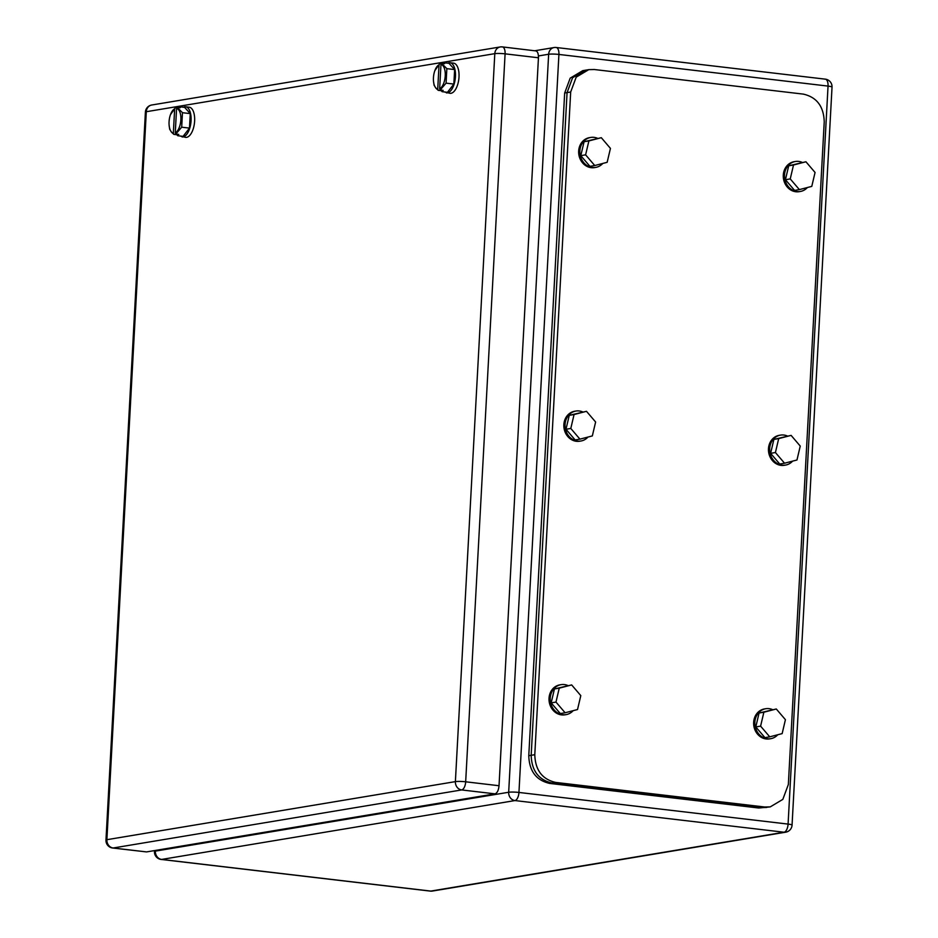 <?xml version="1.0" encoding="UTF-8"?>
<svg xmlns="http://www.w3.org/2000/svg" width="938" height="938" viewBox="0 0 938 938"><rect width="100%" height="100%" fill="white"/><g stroke="black" fill="none" stroke-linecap="round" stroke-linejoin="round"><path stroke-width="1.41" d="M588.759 69.647L585.148 70.244L572.59 77.748L567.068 92.604L572.59 77.748L585.148 70.244L582.744 70.655L570.187 78.147L564.664 93.003L528.774 755.7C529.267 771.106 536.231 780.346 549.656 783.418L758.736 808.017L770.262 806.879L782.82 799.387L788.342 784.52L824.232 121.834C823.74 106.428 816.787 97.189 803.35 94.117L594.282 69.518L588.759 69.647L576.19 77.151L570.679 92.006L534.789 754.703C535.281 770.098 542.234 779.337 555.671 782.421L764.74 807.008L770.262 806.879M564.664 93.003L567.068 92.604L531.178 755.301C531.67 770.708 538.635 779.947 552.06 783.019L761.14 807.606L766.651 807.477L761.14 807.606L764.74 807.008M772.549 709.62A15.196 13.32 80.5 0 0 771.611 709.245A15.196 13.32 80.5 0 0 765.713 708.729L764.505 708.929A15.196 13.32 80.5 0 0 753.636 722.741A15.196 13.32 80.5 0 0 763.602 738.382A15.196 13.32 80.5 0 0 769.5 738.898L770.696 738.698A15.196 13.32 80.5 0 0 777.778 734.735M765.713 708.729A15.196 13.32 80.5 0 0 754.844 722.541A15.196 13.32 80.5 0 0 764.798 738.171A15.196 13.32 80.5 0 0 770.696 738.698M769.735 736.834L764.927 737.631L755.794 726.938L759.065 713.021L776.289 708.987L763.872 712.223L760.601 726.141L769.735 736.834L782.151 733.61L785.423 719.681L776.289 708.987M760.601 726.141L755.794 726.938M763.872 712.223L759.065 713.021M570.679 92.006L567.068 92.604L531.178 755.301C531.67 770.708 538.635 779.947 552.06 783.019L761.14 807.606L758.736 808.017M567.924 685.549A15.196 13.32 80.5 0 0 566.986 685.174A15.196 13.32 80.5 0 0 561.088 684.658L559.88 684.857A15.196 13.32 80.5 0 0 549.011 698.669A15.196 13.32 80.5 0 0 558.978 714.31A15.196 13.32 80.5 0 0 564.875 714.826L566.071 714.627A15.196 13.32 80.5 0 0 573.153 710.676M561.088 684.658A15.196 13.32 80.5 0 0 550.219 698.47A15.196 13.32 80.5 0 0 560.174 714.111A15.196 13.32 80.5 0 0 566.071 714.627M565.11 712.763L560.303 713.56L551.169 702.867L554.44 688.949L571.664 684.928L559.247 688.152L555.976 702.07L565.11 712.763L577.527 709.538L580.798 695.621L571.664 684.928M555.976 702.07L551.169 702.867M559.247 688.152L554.44 688.949M787.369 436.006A15.196 13.32 80.5 0 0 786.431 435.631A15.196 13.32 80.5 0 0 780.533 435.115L779.326 435.314A15.196 13.32 80.5 0 0 768.457 449.126A15.196 13.32 80.5 0 0 778.411 464.767A15.196 13.32 80.5 0 0 784.32 465.283L785.516 465.084A15.196 13.32 80.5 0 0 792.598 461.133M780.533 435.115A15.196 13.32 80.5 0 0 769.664 448.927A15.196 13.32 80.5 0 0 779.619 464.568A15.196 13.32 80.5 0 0 785.516 465.084M784.555 463.22L779.748 464.017L770.614 453.324L773.885 439.406L791.109 435.384L778.692 438.609L775.421 452.526L784.555 463.22L796.972 459.995L800.243 446.078L791.109 435.384M775.421 452.526L770.614 453.324M778.692 438.609L773.885 439.406M582.744 411.934A15.196 13.32 80.5 0 0 581.806 411.571A15.196 13.32 80.5 0 0 575.897 411.043L574.701 411.243A15.196 13.32 80.5 0 0 563.832 425.055A15.196 13.32 80.5 0 0 573.786 440.696A15.196 13.32 80.5 0 0 579.696 441.212L580.892 441.012A15.196 13.32 80.5 0 0 587.974 437.061M575.897 411.043A15.196 13.32 80.5 0 0 565.039 424.855A15.196 13.32 80.5 0 0 574.994 440.497A15.196 13.32 80.5 0 0 580.892 441.012M579.93 439.148L575.123 439.945L565.989 429.252L569.26 415.335L586.485 411.313L574.068 414.537L570.796 428.455L579.93 439.148L592.335 435.924L595.618 422.006L586.485 411.313M570.796 428.455L565.989 429.252M574.068 414.537L569.26 415.335M802.189 162.391A15.196 13.32 80.5 0 0 801.251 162.016A15.196 13.32 80.5 0 0 795.342 161.5L794.146 161.699A15.196 13.32 80.5 0 0 783.277 175.512A15.196 13.32 80.5 0 0 793.231 191.153A15.196 13.32 80.5 0 0 799.141 191.669L800.337 191.469A15.196 13.32 80.5 0 0 807.407 187.518M795.342 161.5A15.196 13.32 80.5 0 0 784.485 175.312A15.196 13.32 80.5 0 0 794.439 190.953A15.196 13.32 80.5 0 0 800.337 191.469M799.375 189.605L794.568 190.402L785.434 179.709L788.706 165.792L805.93 161.77L793.513 164.994L790.242 178.912L799.375 189.605L811.78 186.381L815.063 172.463L805.93 161.77M790.242 178.912L785.434 179.709M793.513 164.994L788.706 165.792M597.565 138.32A15.196 13.32 80.5 0 0 596.627 137.956A15.196 13.32 80.5 0 0 590.717 137.44L589.521 137.64A15.196 13.32 80.5 0 0 578.652 151.44A15.196 13.32 80.5 0 0 588.607 167.081A15.196 13.32 80.5 0 0 594.516 167.597L595.712 167.398A15.196 13.32 80.5 0 0 602.782 163.447M590.717 137.44A15.196 13.32 80.5 0 0 579.86 151.241A15.196 13.32 80.5 0 0 589.814 166.882A15.196 13.32 80.5 0 0 595.712 167.398M594.751 165.534L589.943 166.343L580.798 155.649L584.081 141.72L601.305 137.698L588.888 140.923L585.605 154.84L594.751 165.534L607.156 162.309L610.439 148.392L601.305 137.698M585.605 154.84L580.798 155.649M588.888 140.923L584.081 141.72M105.971 840.049A7.598 7.598 0 0 0 112.666 848.011A7.598 3.541 96.7 0 0 113.146 847.999L146.516 851.915L495.018 793.853L461.648 789.937A7.598 6.66 -99.5 0 1 455.387 781.624L494.807 53.654L146.305 111.716L106.885 839.686L455.387 781.624A7.598 0.903 -176.9 0 1 465.67 781.8A7.598 3.541 96.7 0 1 461.648 789.937L113.146 847.999A7.598 6.66 -99.5 0 1 106.885 839.686A7.598 0.903 3.1 0 0 105.971 840.049L145.402 112.091A7.598 0.903 3.1 0 1 146.305 111.716A7.598 6.66 80.5 0 1 151.733 105.009L500.235 46.947A7.598 6.66 80.5 0 0 494.807 53.654A7.598 0.903 -176.9 0 1 505.09 53.841L465.67 781.8L499.028 785.727L538.447 57.769L505.09 53.841A7.598 3.541 -83.3 0 0 502.369 46.9A7.598 7.598 0 0 0 500.235 46.947A7.598 6.66 80.5 0 1 501.889 46.912M146.516 851.915L112.666 848.011M538.447 57.769C538.482 53.232 537.415 50.922 535.258 50.84L502.369 46.9M499.028 785.727C498.57 790.335 497.234 793.044 495.018 793.853M439.652 88.77L440.966 64.452A12.429 5.792 96.7 0 1 442.759 65.496A12.429 5.792 96.7 0 1 445.046 77.866A12.429 5.792 96.7 0 1 439.652 88.77L440.18 90.013L443.146 90.365L442.115 91.678L447.461 92.311L453.851 84.068L454.637 69.576L449.021 63.327L443.686 62.694L443.053 63.514M439.043 64.781L437.729 89.087A12.429 5.792 96.7 0 1 435.936 88.055A12.429 5.792 96.7 0 1 433.497 81.184A12.429 5.792 96.7 0 1 434.681 71.124A12.429 5.792 96.7 0 1 439.043 64.781L439.699 63.667L441.317 63.854M439.699 63.667L434.845 70.655M454.637 69.576L446.851 68.65L441.622 63.35L444.589 63.702L443.686 62.694M453.851 84.068L446.078 83.154L446.851 68.65M440.18 90.013L446.078 83.154M442.115 91.678L441.223 90.681L438.257 90.341L435.982 88.289L434.06 85.147L433.508 81.325M437.729 89.087L438.257 90.341M440.966 64.452L441.622 63.35M447.813 63.186L449.056 62.752A15.196 7.082 96.7 0 1 450.017 62.729L453.57 63.151A15.196 7.082 96.7 0 1 458.94 78.053A15.196 7.082 96.7 0 1 450.979 93.296A15.196 7.082 96.7 0 1 450.029 93.319L444.424 91.959M450.017 62.729A15.196 7.082 96.7 0 1 455.376 77.631A15.196 7.082 96.7 0 1 447.426 92.885L446.465 92.909M175.265 132.809L176.579 108.503A12.429 5.792 96.7 0 1 178.372 109.535A12.429 5.792 96.7 0 1 180.671 121.917A12.429 5.792 96.7 0 1 175.265 132.809L175.793 134.064L178.759 134.415L177.739 135.729L183.074 136.362L189.476 128.107L190.262 113.615L184.645 107.378L179.31 106.744L178.666 107.565M174.656 108.82L173.342 133.137A12.429 5.792 96.7 0 1 171.548 132.106A12.429 5.792 96.7 0 1 169.121 125.223A12.429 5.792 96.7 0 1 170.294 115.175A12.429 5.792 96.7 0 1 174.656 108.82L175.324 107.718L176.942 107.905M175.324 107.718L170.458 114.706M190.262 113.615L182.476 112.701L177.247 107.401L180.202 107.741L179.31 106.744M189.476 128.107L181.691 127.193L182.476 112.701M175.793 134.064L181.691 127.193M177.739 135.729L176.836 134.732L173.87 134.38L171.607 132.328L169.672 129.198L169.133 125.375M173.342 133.137L173.87 134.38M176.579 108.503L177.247 107.401M183.438 107.225L184.68 106.803A15.196 7.082 96.7 0 1 185.63 106.78L189.195 107.202A15.196 7.082 96.7 0 1 194.553 122.092A15.196 7.082 96.7 0 1 186.603 137.347A15.196 7.082 96.7 0 1 185.642 137.37L180.049 135.998M185.63 106.78A15.196 7.082 96.7 0 1 191 121.682A15.196 7.082 96.7 0 1 183.039 136.925L182.089 136.948M792.059 825.1A7.598 0.903 -176.9 0 0 788.084 824.092A7.598 3.541 96.7 0 1 784.062 832.229A7.598 6.66 -99.5 0 0 785.727 832.182A7.598 7.598 0 0 0 792.059 825.1L832.029 87.105A7.598 0.903 -176.9 0 0 828.043 86.097L558.919 54.439L518.949 792.446L788.084 824.092L828.043 86.097A7.598 3.541 96.7 0 0 825.334 79.155A7.598 3.541 96.7 0 0 824.854 79.167M555.73 47.51A7.598 3.541 96.7 0 1 556.199 47.498A7.598 3.541 96.7 0 1 558.919 54.439A7.598 0.903 3.1 0 0 548.648 54.252A7.598 6.66 -99.5 0 1 554.065 47.545L534.953 50.734M155.403 850.438L155.368 851.118A7.598 6.66 80.5 0 0 161.629 859.431L514.939 800.571A7.598 6.66 -99.5 0 1 508.677 792.258A7.598 0.903 3.1 0 1 518.949 792.446A7.598 3.541 96.7 0 1 514.939 800.571L784.062 832.229L430.753 891.088A7.598 3.541 96.7 0 1 430.272 891.1A7.598 7.598 0 0 0 432.418 891.053A7.598 6.66 -99.5 0 1 430.753 891.088L161.629 859.431A7.598 3.541 96.7 0 1 161.148 859.443L430.272 891.1M154.5 850.59L154.453 851.493A7.598 0.903 -176.9 0 1 155.368 851.118L508.677 792.258L548.648 54.252L538.447 55.952M549.656 783.418L555.671 782.421M528.774 755.7L534.789 754.703M554.065 47.545A7.598 7.598 0 0 1 556.199 47.498L825.334 79.155A7.598 7.598 0 0 1 832.029 87.105M785.727 832.182L432.418 891.053M154.453 851.493A7.598 7.598 0 0 0 161.148 859.443M151.733 105.009A7.598 7.598 0 0 0 145.402 112.091M434.681 71.124L434.939 70.362M170.294 115.175L170.552 114.401"/></g></svg>
